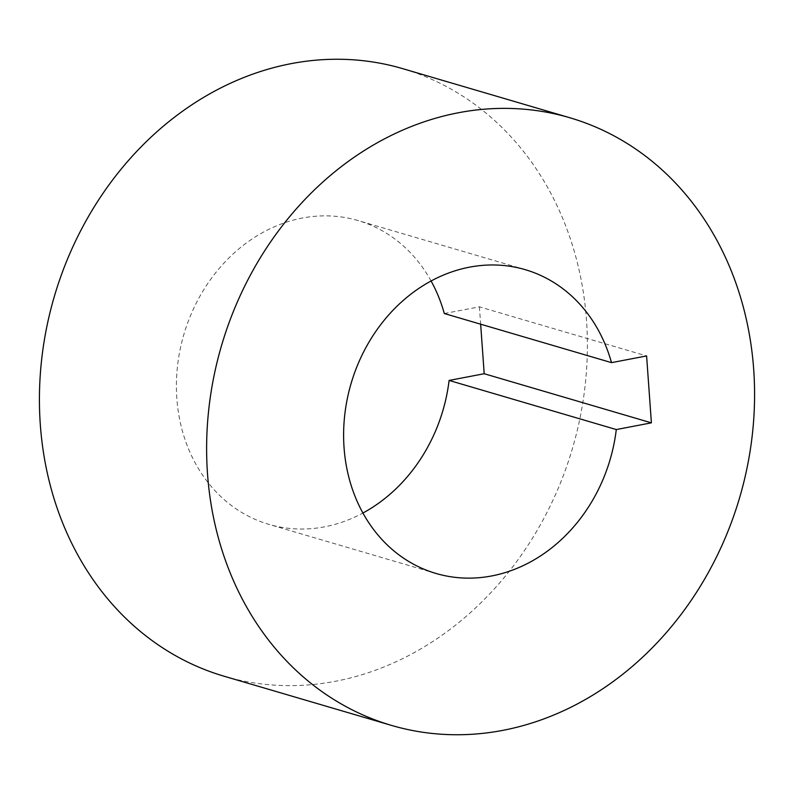 <?xml version="1.0" encoding="UTF-8"?>
<svg xmlns="http://www.w3.org/2000/svg" width="794" height="794" viewBox="0 0 794 794"><rect width="100%" height="100%" fill="white"/><g stroke="black" fill="none" stroke-linecap="round" stroke-linejoin="round"><path stroke-width="0.6" stroke-dasharray="3.97 2.98" d="M444.303 313.521L479.397 306.821L646.604 355.94M479.397 306.821L480.648 324.2M431.082 280.977A158.324 134.99 106.4 0 0 423.539 268.809A158.324 134.99 106.4 0 0 358.025 220.543A158.324 134.99 106.4 0 0 202.946 291.051A158.324 134.99 106.4 0 0 203.264 476.072A158.324 134.99 106.4 0 0 268.769 524.338A158.324 134.99 106.4 0 0 362.918 513.023M224.146 676.24A316.637 269.98 106.4 0 0 335.544 681.252A316.637 269.98 106.4 0 0 585.228 384.673A316.637 269.98 106.4 0 0 402.657 68.641M435.975 573.457L268.769 524.338M525.231 269.662L358.025 220.543"/><path stroke-width="1.19" d="M480.648 324.2L484.201 373.726L651.398 422.845L616.293 429.554L449.096 380.435L484.201 373.726M431.082 280.977A158.324 134.99 106.4 0 1 444.303 313.521L611.499 362.64L646.604 355.94L651.398 422.845M611.499 362.64A158.324 134.99 106.4 0 0 590.736 317.928A158.324 134.99 106.4 0 0 525.231 269.662A158.324 134.99 106.4 0 0 370.143 340.179A158.324 134.99 106.4 0 0 370.461 525.191A158.324 134.99 106.4 0 0 435.975 573.457A158.324 134.99 106.4 0 0 616.293 429.554M362.918 513.023A158.324 134.99 106.4 0 0 449.096 380.435M569.854 117.76L402.657 68.641A316.637 269.98 106.4 0 0 291.259 63.619A316.637 269.98 106.4 0 0 41.576 360.198A316.637 269.98 106.4 0 0 224.146 676.24L391.343 725.359A316.637 269.98 106.4 0 0 502.741 730.381A316.637 269.98 106.4 0 0 752.424 433.802A316.637 269.98 106.4 0 0 569.854 117.76A316.637 269.98 106.4 0 0 458.456 112.748A316.637 269.98 106.4 0 0 208.772 409.327A316.637 269.98 106.4 0 0 391.343 725.359"/></g></svg>
